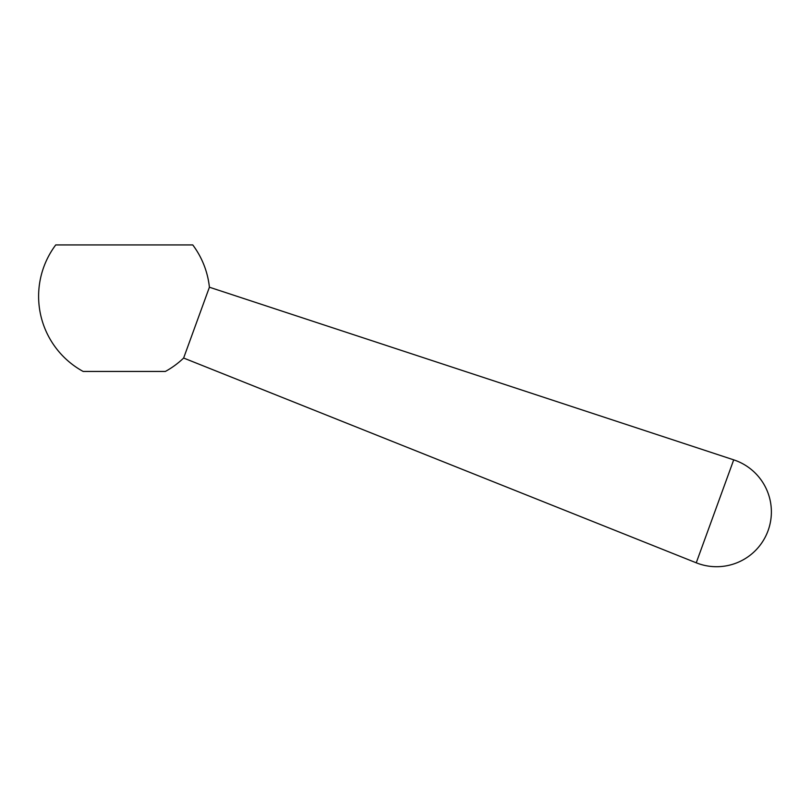 <?xml version="1.0" encoding="UTF-8"?>
<svg xmlns="http://www.w3.org/2000/svg" width="811" height="811" viewBox="0 0 811 811"><rect width="100%" height="100%" fill="white"/><g stroke="black" fill="none" stroke-linecap="round" stroke-linejoin="round"><path stroke-width="1.22" d="M165.363 371.448A85.642 85.642 0 0 0 183.631 358.036L696.243 562.804A54.813 54.813 0 0 0 768.078 530.647A54.813 54.813 0 0 0 733.712 459.847L209.41 287.216A85.642 85.642 0 0 0 192.765 244.932L55.736 244.932A85.642 85.642 0 0 0 83.148 371.448L165.363 371.448M183.631 358.036L209.41 287.216M733.712 459.847L696.243 562.804"/></g></svg>
